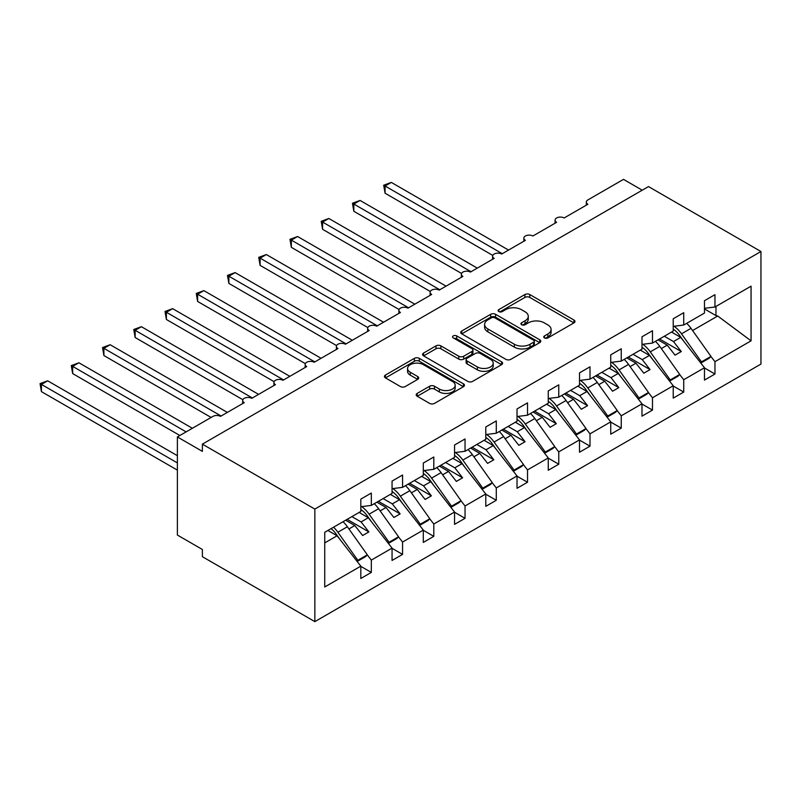 <?xml version="1.0" encoding="UTF-8"?>
<svg xmlns="http://www.w3.org/2000/svg" width="801" height="801" viewBox="0 0 801 801"><rect width="100%" height="100%" fill="white"/><g stroke="black" fill="none" stroke-linecap="round" stroke-linejoin="round"><path stroke-width="1.2" d="M544.46 337.922A2.433 1.402 0 0 0 547.894 337.922L573.967 322.873A3.464 2.002 0 0 0 574.978 321.451A3.464 2.002 0 0 0 573.967 320.04L529.801 294.548A3.464 2.002 0 0 0 524.895 294.548L498.833 309.597A2.433 1.402 0 0 0 498.122 310.588A2.433 1.402 0 0 0 498.833 311.579A2.433 1.402 0 0 0 502.267 311.579L505.641 309.627A11.104 6.408 0 0 1 521.341 309.627L525.025 311.749A11.104 6.408 0 0 1 528.27 316.285A11.104 6.408 0 0 1 525.025 320.821L521.651 322.763A2.433 1.402 0 0 0 520.94 323.754A2.433 1.402 0 0 0 521.651 324.745A2.433 1.402 0 0 0 525.086 324.745L528.46 322.803A11.104 6.408 0 0 1 544.159 322.803L547.834 324.926A11.104 6.408 0 0 1 551.088 329.451A11.104 6.408 0 0 1 547.834 333.987L544.46 335.939A2.433 1.402 0 0 0 543.749 336.931A2.433 1.402 0 0 0 544.46 337.922L544.46 335.939M417.201 393.401A3.464 2.002 0 0 0 416.19 394.823A3.464 2.002 0 0 0 417.201 396.235L429.596 403.384A3.464 2.002 0 0 0 434.502 403.384L463.449 386.673A3.464 2.002 0 0 0 464.46 385.261A3.464 2.002 0 0 0 463.449 383.839L419.293 358.347A3.464 2.002 0 0 0 414.387 358.347L385.441 375.058A3.464 2.002 0 0 0 384.42 376.48A3.464 2.002 0 0 0 385.441 377.892L400.4 386.533A3.464 2.002 0 0 0 405.306 386.533L417.691 379.384A3.464 2.002 0 0 0 418.713 377.962A3.464 2.002 0 0 0 417.691 376.55L410.272 372.265A9.282 5.357 0 0 1 407.559 368.48A9.282 5.357 0 0 1 413.286 363.524A9.282 5.357 0 0 1 423.399 364.685L452.465 381.466A9.282 5.357 0 0 1 455.188 385.261A9.282 5.357 0 0 1 449.461 390.207A9.282 5.357 0 0 1 439.349 389.046L434.502 386.252A3.464 2.002 0 0 0 429.596 386.252L417.201 393.401L417.201 396.235M760.95 251.514L314.843 509.076L314.843 621.626L760.95 364.065L760.95 251.514L648.49 186.583L202.373 444.144L202.373 451.363L177.381 436.935L212.996 416.37A5.307 3.064 0 0 1 220.495 416.37L244.235 402.663A5.307 3.064 0 0 1 242.683 400.5A5.307 3.064 0 0 1 245.957 397.666A5.307 3.064 0 0 1 251.734 398.337L275.474 384.63A5.307 3.064 0 0 1 273.922 382.467A5.307 3.064 0 0 1 277.196 379.634A5.307 3.064 0 0 1 282.973 380.295L306.713 366.588A5.307 3.064 0 0 1 305.161 364.425A5.307 3.064 0 0 1 308.435 361.601A5.307 3.064 0 0 1 314.212 362.262L337.952 348.555A5.307 3.064 0 0 1 336.4 346.392A5.307 3.064 0 0 1 339.674 343.559A5.307 3.064 0 0 1 345.451 344.23L369.201 330.523A5.307 3.064 0 0 1 367.639 328.35A5.307 3.064 0 0 1 370.913 325.526A5.307 3.064 0 0 1 376.69 326.187L400.44 312.48A5.307 3.064 0 0 1 398.888 310.317A5.307 3.064 0 0 1 402.152 307.494A5.307 3.064 0 0 1 407.939 308.155L431.679 294.448A5.307 3.064 0 0 1 430.127 292.285A5.307 3.064 0 0 1 433.401 289.451A5.307 3.064 0 0 1 439.178 290.112L462.918 276.405A5.307 3.064 0 0 1 461.366 274.242A5.307 3.064 0 0 1 464.64 271.419A5.307 3.064 0 0 1 470.417 272.08L494.157 258.373A5.307 3.064 0 0 1 492.605 256.21A5.307 3.064 0 0 1 495.879 253.376A5.307 3.064 0 0 1 501.656 254.047L525.396 240.34A5.307 3.064 0 0 1 523.844 238.167A5.307 3.064 0 0 1 527.118 235.344A5.307 3.064 0 0 1 532.895 236.005L556.635 222.298A5.307 3.064 0 0 1 555.083 220.135A5.307 3.064 0 0 1 558.357 217.311A5.307 3.064 0 0 1 564.134 217.972L587.874 204.265A5.307 3.064 180 0 1 586.322 202.102A5.307 3.064 180 0 1 587.874 199.93L623.488 179.374L642.232 190.197M314.843 509.076L202.373 444.144M505.882 359.339A3.464 2.002 0 0 0 510.798 359.339L539.744 342.628A3.464 2.002 0 0 0 540.755 341.216A3.464 2.002 0 0 0 539.744 339.794L495.579 314.302A3.464 2.002 0 0 0 490.673 314.302L461.726 331.013A3.464 2.002 0 0 0 460.715 332.435A3.464 2.002 0 0 0 461.726 333.847L505.882 359.339M454.237 338.443A2.433 1.402 0 0 1 456.7 338.783L456.7 335.899L501.596 361.822A3.464 2.002 0 0 1 502.607 363.233A3.464 2.002 0 0 1 501.596 364.655L472.65 381.366A3.464 2.002 0 0 1 467.744 381.366L423.579 355.874L423.579 353.041A3.464 2.002 0 0 0 422.568 354.453A3.464 2.002 0 0 0 423.579 355.874M423.579 353.041L435.974 345.882A3.464 2.002 0 0 1 440.88 345.882L458.783 356.225A3.464 2.002 0 0 0 463.689 356.225L471.909 351.479A3.464 2.002 0 0 0 472.93 350.067A3.464 2.002 0 0 0 471.909 348.645L453.266 337.882A2.433 1.402 0 0 1 452.555 336.891A2.433 1.402 0 0 1 454.057 335.599A2.433 1.402 0 0 1 456.7 335.899M324.735 542.898L337.081 535.769L360.82 566.147L324.735 586.983L324.735 532.295L360.82 511.459L360.82 499.123L371.324 493.066L371.324 505.401L360.82 506.703M371.324 505.401L392.059 493.426L392.059 481.091L402.563 475.023L402.563 487.358L392.059 488.67M402.563 487.358L423.308 475.383L423.308 463.048L433.802 456.991L433.802 469.326L423.308 470.638M433.802 469.326L454.547 457.351L454.547 445.016L465.041 438.958L465.041 451.293L454.547 452.595M465.041 451.293L485.786 439.318L485.786 426.973L496.28 420.915L496.28 433.251L485.786 434.563M496.28 433.251L517.025 421.276L517.025 408.941L527.519 402.883L527.519 415.218L517.025 416.53M527.519 415.218L548.264 403.243L548.264 390.908L558.768 384.84L558.768 397.176L548.264 398.487M558.768 397.176L579.503 385.201L579.503 372.865L590.007 366.808L590.007 379.143L579.503 380.455M590.007 379.143L610.742 367.168L610.742 354.833L621.246 348.775L621.246 361.111L610.742 362.412M621.246 361.111L641.991 349.136L641.991 336.79L652.485 330.733L652.485 343.068L641.991 344.38M652.485 343.068L673.23 331.093L673.23 318.758L683.724 312.7L683.724 325.036L673.23 326.347M360.82 566.367L371.324 572.425L371.324 560.089L392.059 548.114L368.32 517.736L359.138 512.43M367.259 554.883L371.324 560.089M392.059 548.325L402.563 554.392L402.563 542.047L423.308 530.072L399.559 499.704L390.377 494.397M398.498 536.85L402.563 542.047M423.308 530.292L433.802 536.35L433.802 524.014L454.547 512.039L430.798 481.661L421.616 476.365M429.736 518.808L433.802 524.014M454.547 512.25L465.041 518.317L465.041 505.982L485.786 493.997L462.047 463.629L452.855 458.322M460.975 500.775L465.041 505.982M485.786 494.217L496.28 500.275L496.28 487.939L517.025 475.964L493.286 445.586L484.094 440.29M492.214 482.743L496.28 487.939M517.025 476.184L527.519 482.242L527.519 469.907L548.264 457.932L524.525 427.554L515.333 422.247M523.453 464.7L527.519 469.907M548.264 458.142L558.768 464.21L558.768 451.864L579.503 439.889L555.764 409.521L546.582 404.215M554.692 446.668L558.768 451.864M579.503 440.109L590.007 446.167L590.007 433.832L610.742 421.857L587.003 391.479L577.821 386.182M585.932 428.625L590.007 433.832M610.742 422.077L621.246 428.135L621.246 415.799L641.991 403.814L618.242 373.446L609.06 368.14M617.181 410.593L621.246 415.799M641.991 404.034L652.485 410.092L652.485 397.757L673.23 385.782L649.481 355.414L640.299 350.107M648.42 392.56L652.485 397.757M673.23 386.002L683.724 392.059L683.724 379.724L704.469 367.749L704.469 380.085L714.963 374.027L714.963 361.682L751.058 340.846L717.716 316.015L715.964 315.584L715.964 306.423M679.659 374.518L683.724 379.724M683.724 325.036L704.469 313.061L704.469 300.725L714.963 294.658L714.963 307.003L704.469 308.305M704.469 367.959L714.963 374.027M710.898 356.485L714.963 361.682M177.381 436.935L177.381 535.048L202.373 549.486L202.373 556.695L314.843 621.626M337.081 535.769L327.899 530.472M371.324 572.425L360.82 578.482L360.82 566.147M402.563 554.392L392.059 560.45L392.059 548.114M433.802 536.35L423.308 542.407L423.308 530.072M465.041 518.317L454.547 524.375L454.547 512.039M496.28 500.275L485.786 506.342L485.786 493.997M527.519 482.242L517.025 488.3L517.025 475.964M558.768 464.21L548.264 470.267L548.264 457.932M590.007 446.167L579.503 452.225L579.503 439.889M621.246 428.135L610.742 434.192L610.742 421.857M652.485 410.092L641.991 416.16L641.991 403.814M683.724 392.059L673.23 398.117L673.23 385.782M714.963 307.003L751.058 286.167L751.058 340.846M348.926 528.94L354.823 525.526L362.633 535.519L368.881 531.914L361.071 521.922L368.32 517.736M345.642 520.229L354.823 525.526M351.889 516.615L361.071 521.922M380.165 510.898L386.062 507.494L393.882 517.486L400.13 513.882L392.31 503.889L399.559 499.704M376.881 502.187L386.062 507.494M383.128 498.582L392.31 503.889M411.404 492.865L417.311 489.451L425.121 499.454L431.369 495.839L423.559 485.847L430.798 481.661M408.12 484.154L417.311 489.451M414.367 480.55L423.559 485.847M442.643 474.823L448.55 471.419L456.36 481.411L462.608 477.807L454.798 467.814L462.047 463.629M439.359 466.112L448.55 471.419M445.606 462.507L454.798 467.814M473.882 456.79L479.789 453.386L487.599 463.378L493.847 459.764L486.037 449.772L493.286 445.586M470.598 448.079L479.789 453.386M476.845 444.475L486.037 449.772M505.131 438.758L511.028 435.344L518.838 445.336L525.086 441.731L517.276 431.739L524.525 427.554M501.847 430.047L511.028 435.344M508.094 426.432L517.276 431.739M536.37 420.715L542.267 417.311L550.077 427.303L556.325 423.699L548.515 413.706L555.764 409.521M533.086 412.004L542.267 417.311M539.333 408.4L548.515 413.706M567.609 402.683L573.506 399.278L581.316 409.271L587.564 405.656L579.754 395.664L587.003 391.479M564.325 393.972L573.506 399.278M570.572 390.367L579.754 395.664M598.848 384.64L604.745 381.236L612.565 391.228L618.813 387.624L610.993 377.631L618.242 373.446M595.564 375.929L604.745 381.236M601.811 372.325L610.993 377.631M630.087 366.608L635.984 363.203L643.804 373.196L650.052 369.591L642.242 359.589L649.481 355.414M626.803 357.897L635.984 363.203M633.05 354.292L642.242 359.589M661.326 348.575L667.233 345.161L675.043 355.153L681.291 351.549L673.481 341.556L680.73 337.371L671.538 332.075M658.042 339.864L667.233 345.161M664.289 336.25L673.481 341.556M680.73 337.371L704.469 367.749M692.565 330.533L717.716 316.015M704.469 308.946L715.964 315.584M659.543 338.993L681.291 351.549M628.304 357.036L650.052 369.591M597.065 375.068L618.813 387.624M565.826 393.101L587.564 405.656M534.577 411.143L556.325 423.699M503.338 429.176L525.086 441.731M472.099 447.218L493.847 459.764M440.86 465.251L462.608 477.807M409.621 483.283L431.369 495.839M378.382 501.326L400.13 513.882M347.143 519.358L368.881 531.914M545.431 338.262L547.834 336.871A11.104 6.408 0 0 0 551.088 332.345L551.088 329.451M528.27 316.285L528.27 319.168A11.104 6.408 0 0 1 525.025 323.704L522.622 325.086M573.917 322.893L529.801 297.431A3.464 2.002 0 0 0 524.895 297.431L499.804 311.919M539.694 342.658L495.579 317.186A3.464 2.002 0 0 0 490.673 317.186L461.776 333.877M533.606 342.207A2.433 1.402 0 0 0 534.317 341.216A2.433 1.402 0 0 0 533.606 340.225L494.848 317.847A2.433 1.402 0 0 0 491.413 317.847L487.859 319.899A11.104 6.408 0 0 0 484.605 324.425A11.104 6.408 0 0 0 487.859 328.961L514.352 344.26A11.104 6.408 0 0 0 530.052 344.26L533.606 342.207L533.606 345.091A2.433 1.402 0 0 0 534.317 344.1L534.317 341.216M484.605 324.425L484.605 327.319A11.104 6.408 0 0 0 487.859 331.844L487.859 328.961M533.606 345.091L530.052 347.143A11.104 6.408 0 0 1 514.352 347.143L487.859 331.844M423.629 355.894L435.974 348.775L435.974 345.882M472.93 350.067L472.93 352.951A3.464 2.002 0 0 1 471.909 354.362L463.689 359.108A3.464 2.002 0 0 1 458.783 359.108L440.88 348.775A3.464 2.002 0 0 0 435.974 348.775M456.7 338.783L501.546 364.675M477.366 366.948A9.282 5.357 0 0 0 487.479 368.11A9.282 5.357 0 0 0 493.216 363.163A9.282 5.357 0 0 0 490.492 359.379L480.25 353.461A3.464 2.002 0 0 0 475.343 353.461L467.123 358.207A3.464 2.002 0 0 0 466.112 359.619A3.464 2.002 0 0 0 467.123 361.041L477.366 366.948L477.366 369.842A9.282 5.357 0 0 0 487.479 371.003A9.282 5.357 0 0 0 493.216 366.047L493.216 363.163M466.112 359.619L466.112 362.513A3.464 2.002 0 0 0 467.123 363.924L467.123 361.041M477.366 369.842L467.123 363.924M455.188 385.261L455.188 388.145A9.282 5.357 0 0 1 449.461 393.091A9.282 5.357 0 0 1 439.349 391.929L434.502 389.136A3.464 2.002 0 0 0 429.596 389.136L417.251 396.265M407.559 368.48L407.559 371.364A9.282 5.357 0 0 0 410.272 375.148L410.272 372.265M417.651 379.404L410.272 375.148M463.399 386.703L419.293 361.231A3.464 2.002 0 0 0 414.387 361.231L385.481 377.922M383.689 185.221L385.071 186.012L385.071 193.221L383.689 185.221L391.319 182.408L385.071 186.012L502.277 253.687M385.071 193.221L492.785 255.419M391.319 182.408L508.525 250.072M674.031 326.237A21.917 12.656 60 0 1 681.521 333.827L701.466 361.892L700.595 362.793M686.677 323.334A21.917 12.656 60 0 1 691.013 328.35L710.968 356.415L701.466 361.892M710.968 356.415L709.215 358.217L700.815 363.063M683.804 341.306L679.769 335.629A17.672 10.203 -120 0 0 673.23 329.171M352.45 203.254L353.822 204.045L353.822 211.264L352.45 203.254L360.07 200.44L353.822 204.045L471.038 271.719M353.822 211.264L461.546 273.451M360.07 200.44L477.286 268.115M642.792 344.28A21.917 12.656 60 0 1 650.272 351.869L670.227 379.934L669.356 380.835M655.438 341.366A21.917 12.656 60 0 1 659.774 346.382L679.729 374.447L670.227 379.934M679.729 374.447L677.976 376.25L669.566 381.106M652.565 359.349L648.53 353.672A17.672 10.203 -120 0 0 641.991 347.213M321.211 221.296L322.583 222.087L322.583 229.296L321.211 221.296L328.831 218.473L322.583 222.087L439.799 289.752M322.583 229.296L430.307 291.494M328.831 218.473L446.047 286.147M611.553 362.312A21.917 12.656 60 0 1 619.033 369.902L638.988 397.967L638.117 398.868M624.199 359.399A21.917 12.656 60 0 1 628.535 364.415L648.49 392.49L638.988 397.967M648.49 392.49L646.737 394.292L638.327 399.138M621.326 377.381L617.291 371.704A17.672 10.203 -120 0 0 610.742 365.246M289.972 239.329L291.344 240.12L291.344 247.339L289.972 239.329L297.592 236.515L291.344 240.12L408.56 307.794M291.344 247.339L399.068 309.526M297.592 236.515L414.808 304.19M580.314 380.355A21.917 12.656 60 0 1 587.794 387.944L607.749 416.009L606.878 416.9M592.96 377.441A21.917 12.656 60 0 1 597.296 382.457L617.241 410.523L607.749 416.009M617.241 410.523L615.498 412.325L607.088 417.181M590.087 395.424L586.042 389.747A17.672 10.203 -120 0 0 579.503 383.279M258.733 257.361L260.105 258.152L260.105 265.371L258.733 257.361L266.353 254.548L260.105 258.152L377.321 325.827M260.105 265.371L367.819 327.559M266.353 254.548L383.569 322.222M549.075 398.387A21.917 12.656 60 0 1 556.555 405.977L576.51 434.042L575.639 434.943M561.721 395.474A21.917 12.656 60 0 1 566.057 400.49L586.002 428.555L576.51 434.042M586.002 428.555L584.259 430.357L575.849 435.213M558.838 413.456L554.803 407.779A17.672 10.203 -120 0 0 548.264 401.321M227.494 275.404L228.866 276.195L228.866 283.404L227.494 275.404L235.114 272.59L228.866 276.195L346.082 343.869M228.866 283.404L336.58 345.601M235.114 272.59L352.33 340.255M517.836 416.42A21.917 12.656 60 0 1 525.316 424.009L545.271 452.074L544.4 452.976M530.472 413.516A21.917 12.656 60 0 1 534.808 418.533L554.763 446.598L545.271 452.074M554.763 446.598L553.01 448.4L544.61 453.246M527.599 431.489L523.564 425.812A17.672 10.203 -120 0 0 517.025 419.354M196.255 293.436L197.627 294.227L197.627 301.446L196.255 293.436L203.875 290.623L197.627 294.227L314.833 361.902M197.627 301.446L305.341 363.634M203.875 290.623L321.081 358.297M486.597 434.462A21.917 12.656 60 0 1 494.077 442.052L514.022 470.117L513.151 471.008M499.233 431.549A21.917 12.656 60 0 1 503.569 436.565L523.524 464.63L514.022 470.117M523.524 464.63L521.771 466.432L513.371 471.288M496.36 449.531L492.325 443.854A17.672 10.203 -120 0 0 485.786 437.396M165.016 311.469L166.388 312.27L166.388 319.479L165.016 311.469L172.636 308.655L166.388 312.27L283.594 379.934M166.388 319.479L274.102 381.676M172.636 308.655L289.842 376.33M455.348 452.495A21.917 12.656 60 0 1 462.838 460.084L482.783 488.149L481.912 489.051M467.994 449.581A21.917 12.656 60 0 1 472.33 454.598L492.285 482.663L482.783 488.149M492.285 482.663L490.532 484.475L482.132 489.321M465.121 467.564L461.086 461.887A17.672 10.203 -120 0 0 454.547 455.429M133.767 329.511L135.149 330.302L135.149 337.521L133.767 329.511L141.397 326.698L135.149 330.302L252.355 397.977M135.149 337.521L242.863 399.709M141.397 326.698L258.603 394.372M424.109 470.537A21.917 12.656 60 0 1 431.599 478.117L451.544 506.192L450.673 507.083M436.755 467.624A21.917 12.656 60 0 1 441.091 472.64L461.046 500.705L451.544 506.192M461.046 500.705L459.293 502.507L450.893 507.363M433.882 485.606L429.847 479.929A17.672 10.203 -120 0 0 423.308 473.461M102.528 347.544L103.9 348.335L103.9 355.554L102.528 347.544L110.148 344.73L103.9 348.335L221.116 416.009M103.9 355.554L211.124 417.451M110.148 344.73L227.364 412.405M392.87 488.57A21.917 12.656 60 0 1 400.35 496.159L420.305 524.224L419.434 525.126M405.516 485.656A21.917 12.656 60 0 1 409.852 490.673L429.807 518.738L420.305 524.224M429.807 518.738L428.054 520.54L419.644 525.396M402.643 503.639L398.608 497.962A17.672 10.203 -120 0 0 392.059 491.504M71.289 365.586L72.661 366.377L72.661 373.586L71.289 365.586L78.909 362.773L72.661 366.377L186.122 431.879M72.661 373.586L179.875 435.494M78.909 362.773L192.38 428.275M361.631 506.602A21.917 12.656 60 0 1 369.111 514.192L389.066 542.257L388.195 543.158M374.277 503.689A21.917 12.656 60 0 1 378.613 508.715L398.558 536.78L389.066 542.257M398.558 536.78L396.815 538.582L388.405 543.428M371.404 521.671L367.369 515.994A17.672 10.203 -120 0 0 360.82 509.536M40.05 383.619L41.422 384.41L41.422 391.629L40.05 383.619L47.67 380.805L41.422 384.41L177.381 462.908M41.422 391.629L177.381 470.117M47.67 380.805L177.381 455.689M333.536 527.208A21.917 12.656 60 0 1 337.872 532.234L357.827 560.299L356.956 561.191M343.038 521.731A21.917 12.656 60 0 1 347.374 526.748L367.319 554.813L357.827 560.299M367.319 554.813L365.576 556.615L357.166 561.471M340.165 539.714L336.12 534.037A17.672 10.203 -120 0 0 331.073 528.64M547.834 336.871L547.834 333.987M521.651 324.745L521.651 322.763M525.025 323.704L525.025 320.821M498.833 311.579L498.833 309.597M524.895 297.431L524.895 294.548M529.801 297.431L529.801 294.548M573.967 322.873L573.967 320.04M461.726 333.847L461.726 331.013M490.673 317.186L490.673 314.302M495.579 317.186L495.579 314.302M539.744 342.628L539.744 339.794M514.352 347.143L514.352 344.26M530.052 347.143L530.052 344.26M440.88 348.775L440.88 345.882M458.783 359.108L458.783 356.225M463.689 359.108L463.689 356.225M471.909 354.362L471.909 351.479M501.596 364.655L501.596 361.822M429.596 389.136L429.596 386.252M434.502 389.136L434.502 386.252M439.349 391.929L439.349 389.046M417.691 379.384L417.691 376.55M385.441 377.892L385.441 375.058M414.387 361.231L414.387 358.347M419.293 361.231L419.293 358.347M463.449 386.673L463.449 383.839M691.013 328.35L681.521 333.827M659.774 346.382L650.272 351.869M628.535 364.415L619.033 369.902M597.296 382.457L587.794 387.944M566.057 400.49L556.555 405.977M534.808 418.533L525.316 424.009M503.569 436.565L494.077 442.052M472.33 454.598L462.838 460.084M441.091 472.64L431.599 478.117M409.852 490.673L400.35 496.159M378.613 508.715L369.111 514.192M347.374 526.748L337.872 532.234M555.083 223.199L555.083 220.135M586.322 205.156L586.322 202.102M523.844 241.231L523.844 238.167M492.605 259.274L492.605 256.21M461.366 277.306L461.366 274.242M430.127 295.339L430.127 292.285M398.888 313.381L398.888 310.317M367.639 331.414L367.639 328.35M336.4 349.446L336.4 346.392M305.161 367.489L305.161 364.425M273.922 385.521L273.922 382.467M242.683 403.564L242.683 400.5"/></g></svg>
